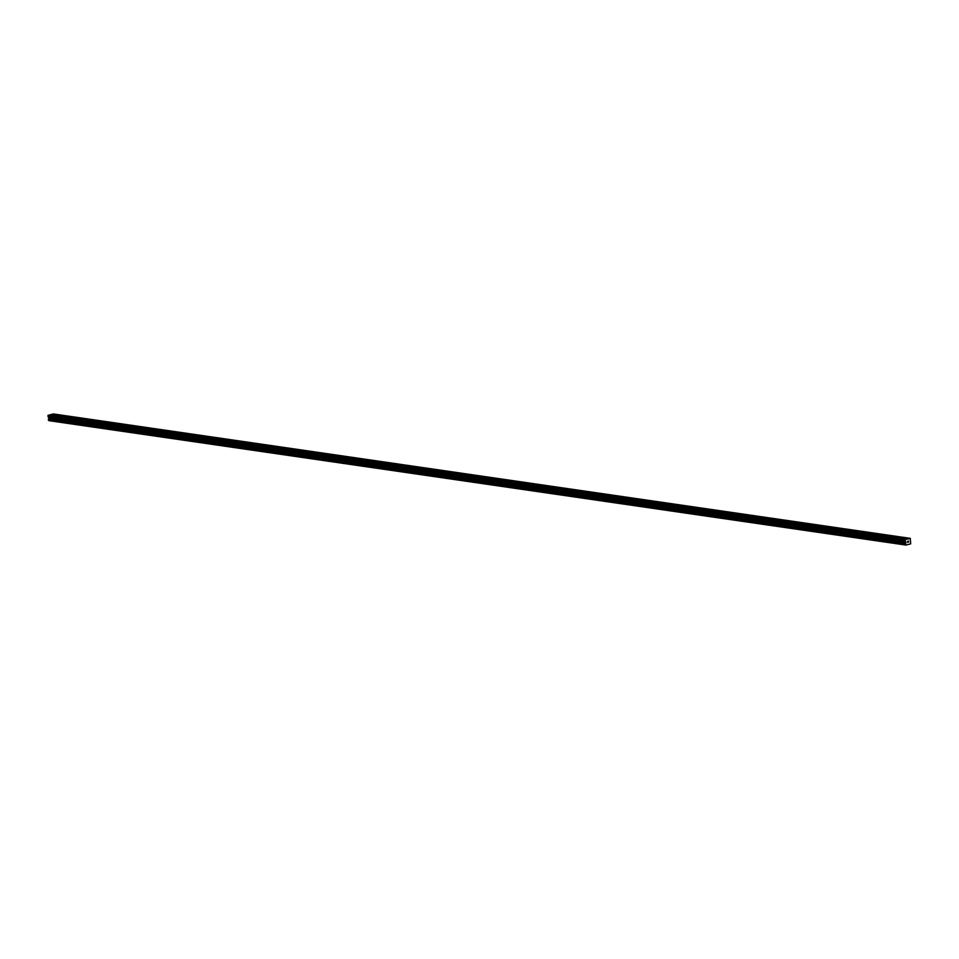 <?xml version="1.0" encoding="UTF-8"?>
<svg xmlns="http://www.w3.org/2000/svg" width="959" height="959" viewBox="0 0 959 959"><rect width="100%" height="100%" fill="white"/><g stroke="black" fill="none" stroke-linecap="round" stroke-linejoin="round"><path stroke-width="1.44" d="M902.311 538.526L904.133 538.131L903.474 538.706M889.053 536.608L890.887 536.201L890.216 536.776M875.807 534.678L877.629 534.283L876.97 534.858M862.549 532.76L864.383 532.353L863.711 532.928M849.302 530.83L851.124 530.435L850.465 531.01M836.044 528.912L837.878 528.505L837.207 529.08M822.798 526.994L824.632 526.587L823.961 527.162M809.54 525.064L811.374 524.657L810.703 525.232M796.294 523.146L798.128 522.739L797.456 523.314M783.047 521.216L784.87 520.809L784.21 521.384M769.789 519.298L771.623 518.891L770.952 519.466M756.543 517.369L758.365 516.961L757.706 517.536M743.285 515.451L745.119 515.043L744.448 515.618M730.039 513.521L731.873 513.113L731.202 513.688M716.781 511.603L718.615 511.195L717.943 511.77M703.534 509.673L705.368 509.265L704.697 509.84M690.288 507.755L692.11 507.347L691.451 507.922M677.03 505.825L678.864 505.417L678.193 505.992M663.784 503.907L665.606 503.499L664.947 504.074M650.526 501.977L652.36 501.569L651.688 502.144M637.279 500.059L639.102 499.651L638.442 500.226M624.021 498.129L625.855 497.721L625.184 498.296M610.775 496.211L612.609 495.803L611.938 496.378M597.517 494.281L599.351 493.873L598.68 494.448M584.271 492.363L586.105 491.955L585.434 492.53M571.025 490.433L572.847 490.025L572.187 490.6M557.766 488.515L559.6 488.107L558.929 488.682M544.52 486.585L546.342 486.177L545.683 486.752M531.262 484.667L533.096 484.259L532.425 484.834M518.016 482.737L519.85 482.329L519.179 482.904M504.758 480.819L506.592 480.411L505.92 480.986M491.511 478.889L493.346 478.481L492.674 479.056M478.253 476.971L480.087 476.563L479.428 477.138M465.007 475.041L466.841 474.633L466.17 475.208M451.761 473.123L453.583 472.715L452.924 473.29M438.503 471.193L440.337 470.785L439.666 471.36M425.257 469.275L427.079 468.867L426.419 469.442M411.998 467.345L413.832 466.949L413.161 467.512M398.752 465.427L400.586 465.019L399.915 465.594M385.494 463.497L387.328 463.101L386.657 463.665M372.248 461.579L374.082 461.171L373.411 461.747M359.002 459.649L360.824 459.253L360.164 459.817M345.743 457.731L347.578 457.323L346.906 457.899M332.497 455.801L334.319 455.405L333.66 455.969M319.239 453.883L321.073 453.475L320.402 454.051M305.993 451.953L307.827 451.557L307.156 452.121M292.735 450.035L294.569 449.627L293.898 450.203M279.489 448.105L281.323 447.709L280.651 448.273M266.23 446.187L268.064 445.779L267.405 446.355M252.984 444.257L254.818 443.861L254.147 444.425M239.738 442.339L241.56 441.931L240.901 442.507M226.48 440.409L228.314 440.013L227.643 440.577M213.234 438.491L215.056 438.083L214.396 438.659M199.975 436.561L201.81 436.165L201.138 436.729M186.729 434.643L188.563 434.235L187.892 434.811M173.471 432.713L175.305 432.317L174.634 432.893M160.225 430.795L162.059 430.387L161.388 430.963M146.979 428.865L148.801 428.469L148.142 429.045M133.721 426.947L135.555 426.539L134.883 427.115M120.474 425.017L122.296 424.621L121.637 425.197M107.216 423.099L109.05 422.691L108.379 423.267M93.97 421.169L95.804 420.773L95.133 421.349M80.712 419.251L82.546 418.843L81.875 419.419M67.466 417.321L69.3 416.925L68.628 417.501M54.207 415.403L56.042 414.995L55.382 415.571M50.383 414.851L53.344 413.94L910.271 538.347L910.678 543.849L905.871 545.06L905.128 539.617L910.271 538.347M905.871 545.06L48.945 420.653L905.835 545.036M906.842 539.186L49.916 414.779L47.95 415.631L48.921 417.908L48.477 420.162L905.404 544.58L48.477 420.162M908.617 542.051L908.569 541.032L908.185 542.231M907.574 542.374L907.514 541.284M56.281 415.259L68.808 417.081M51.63 414.36L908.557 538.766M51.498 414.564L55.55 415.163M69.539 417.189L82.054 418.999M82.786 419.107L95.313 420.929M96.044 421.037L108.559 422.847M109.29 422.955L121.805 424.777M122.548 424.885L135.063 426.695M135.794 426.803L148.309 428.625M149.041 428.733L161.568 430.543M162.299 430.651L174.814 432.473M175.545 432.581L188.072 434.391M188.803 434.499L201.318 436.321M202.049 436.429L214.576 438.239M215.307 438.347L227.822 440.169M228.554 440.277L241.069 442.087M241.812 442.195L254.327 444.017M255.058 444.125L267.573 445.935M268.304 446.043L280.831 447.865M281.562 447.973L294.077 449.783M294.809 449.891L307.336 451.713M308.067 451.821L320.582 453.631M321.313 453.739L333.828 455.561M334.571 455.669L347.086 457.479M347.817 457.587L360.332 459.409M361.063 459.517L373.59 461.327M374.322 461.435L386.837 463.257M387.568 463.365L400.095 465.175M400.826 465.283L413.341 467.105M414.072 467.213L426.599 469.023M427.33 469.131L439.845 470.953M440.577 471.061L453.092 472.871M453.835 472.979L466.35 474.801M467.081 474.909L479.596 476.719M480.327 476.827L492.854 478.649M493.585 478.757L506.1 480.567M506.832 480.675L519.358 482.497M520.09 482.605L532.605 484.415M533.336 484.523L545.851 486.345M546.594 486.453L559.109 488.263M559.84 488.371L572.355 490.193M573.086 490.301L585.613 492.111M586.345 492.219L598.86 494.041M599.591 494.149L612.118 495.959M612.849 496.067L625.364 497.889M626.095 497.997L638.622 499.807M639.353 499.915L651.868 501.737M652.599 501.845L665.114 503.655M665.858 503.763L678.373 505.585M679.104 505.681L691.619 507.503M692.35 507.611L704.877 509.433M705.608 509.529L718.123 511.351M718.854 511.459L731.381 513.281M732.113 513.377L744.628 515.199M745.359 515.307L757.874 517.129M758.617 517.225L771.132 519.047M771.863 519.155L784.378 520.977M785.109 521.073L797.636 522.895M798.367 523.003L810.882 524.825M811.614 524.921L824.141 526.743M824.872 526.851L837.387 528.673M838.118 528.769L850.645 530.591M851.376 530.699L863.891 532.521M864.622 532.617L877.137 534.439M877.881 534.547L890.396 536.357M891.127 536.465L903.642 538.287M904.373 538.395L908.425 538.982M48.693 418.855L905.62 543.262M47.95 415.631L904.876 540.037M48.202 415.199L905.128 539.617M48.885 420.569L905.811 544.976M48.406 420.078L905.332 544.496M48.346 419.491L905.272 543.897M48.406 419.371L905.332 543.777M48.705 418.819L905.632 543.238M48.897 418.508L905.823 542.914M48.957 418.232L905.883 542.65M48.921 417.908L905.847 542.314M48.813 417.668L905.74 542.087M48.238 417.165L905.164 541.583M48.07 416.829L904.996 541.236"/></g></svg>
